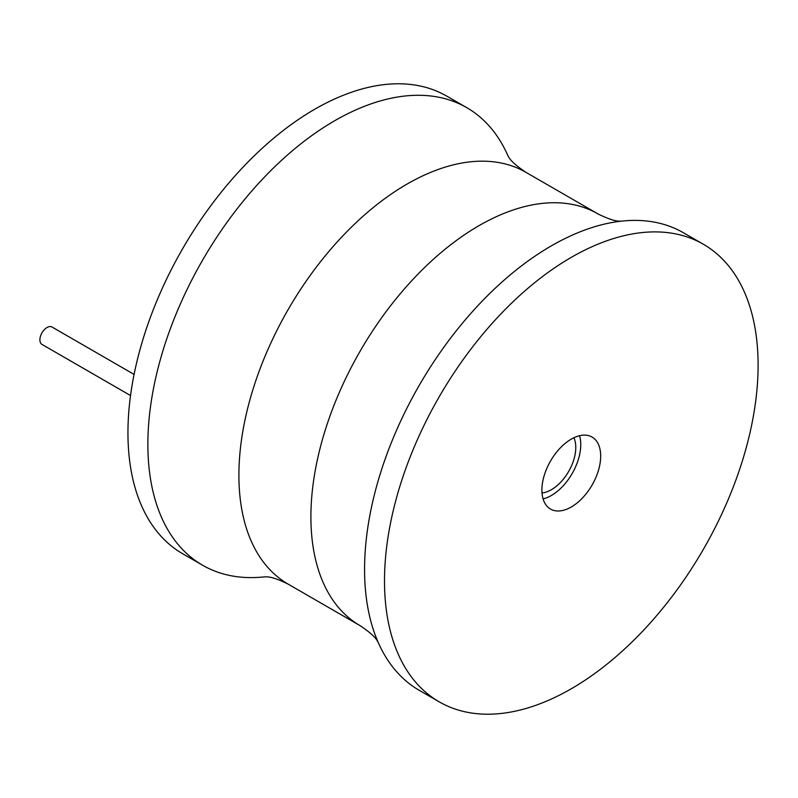 <?xml version="1.0" encoding="UTF-8"?>
<svg xmlns="http://www.w3.org/2000/svg" width="798" height="798" viewBox="0 0 798 798"><rect width="100%" height="100%" fill="white"/><g stroke="black" fill="none" stroke-linecap="round" stroke-linejoin="round"><path stroke-width="1.2" d="M264.587 576.854A264.178 152.528 -60 0 1 202.592 565.233L182.662 553.732A264.178 152.528 -60 0 1 127.949 432.795A264.178 152.528 -60 0 1 243.26 166.932A264.178 152.528 -60 0 1 446.84 96.159L466.77 107.66A264.178 152.528 -60 0 1 507.837 155.54M202.592 565.233A264.178 152.528 -60 0 1 147.869 444.296A264.178 152.528 -60 0 1 263.19 178.433A264.178 152.528 -60 0 1 466.77 107.66M703.387 244.268L683.457 232.767A264.178 152.528 120 0 0 621.253 221.166A264.178 152.528 120 0 0 364.566 569.403A264.178 152.528 120 0 0 378.132 642.27A264.178 152.528 120 0 0 419.279 690.34L439.209 701.841A264.178 152.528 120 0 0 642.779 631.068A264.178 152.528 120 0 0 758.1 365.205A264.178 152.528 120 0 0 703.387 244.268A264.178 152.528 120 0 0 499.807 315.05A264.178 152.528 120 0 0 384.496 580.904A264.178 152.528 120 0 0 439.209 701.841M541.902 490.022A41.566 24 120 0 0 550.51 509.054A41.566 24 120 0 0 582.54 497.922A41.566 24 120 0 0 600.685 456.087A41.566 24 120 0 0 592.076 437.065A41.566 24 120 0 0 560.046 448.197A41.566 24 120 0 0 541.902 490.022M543.099 498.9A41.566 24 120 0 0 580.764 444.586A41.566 24 120 0 0 579.567 435.718M573.922 437.743A34.523 19.93 -60 0 1 575.777 447.459A34.523 19.93 -60 0 1 542.022 492.984M130.533 395.549L41.975 344.417A10.035 5.795 -60 0 1 39.9 339.828A10.035 5.795 -60 0 1 44.279 329.724A10.035 5.795 -60 0 1 52.02 327.03L134.084 374.412M264.517 576.864L265.544 576.864C270.183 576.535 277.714 578.959 288.148 584.126A237.764 137.276 -60 0 1 238.901 475.279A237.764 137.276 -60 0 1 342.691 236.008A237.764 137.276 -60 0 1 525.902 172.308L597.902 213.874A237.764 137.276 120 0 0 414.681 277.574A237.764 137.276 120 0 0 310.901 516.845A237.764 137.276 120 0 0 360.137 625.692C369.833 632.136 375.698 637.452 377.733 641.632L378.242 642.52M288.148 584.126L360.137 625.692M525.902 172.308C516.216 165.864 510.351 160.548 508.316 156.368L507.807 155.48M597.902 213.874C608.335 219.041 615.866 221.465 620.495 221.136L621.522 221.136"/></g></svg>
